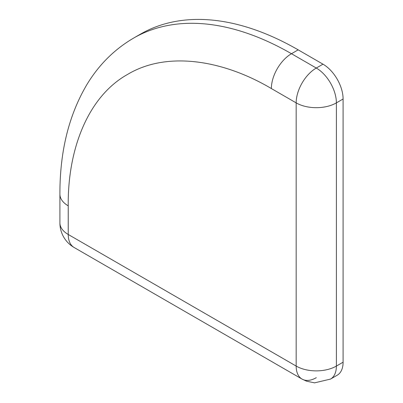 <?xml version="1.0" encoding="UTF-8"?>
<svg xmlns="http://www.w3.org/2000/svg" width="403" height="403" viewBox="0 0 403 403"><rect width="100%" height="100%" fill="white"/><g stroke="black" fill="none" stroke-linecap="round" stroke-linejoin="round"><path stroke-width="0.6" d="M271.365 88.554L296.17 102.876L296.17 366.07L68.238 234.475A28.442 16.422 180 0 1 59.906 222.864A28.442 28.442 0 0 0 74.127 247.497L74.127 247.497A28.442 16.422 120 0 1 68.238 234.475L68.238 205.832C67.583 150.455 87.325 96.846 127.731 74.328C167.436 50.597 223.73 60.304 271.365 88.554A28.442 16.422 -60 0 1 291.475 53.72L298.18 49.851A315.71 182.277 -120 0 0 140.325 34.215L133.62 38.084A315.71 182.277 60 0 1 291.475 53.72L316.279 68.042A28.442 16.422 60 0 1 336.389 102.876L343.094 99.007A28.442 16.422 -120 0 0 322.984 64.173L298.18 49.851M330.5 379.092L314.562 382.85L306.481 381.162L302.059 379.092A28.442 16.422 120 0 1 296.17 366.07A28.442 16.422 0 0 0 336.389 366.07A28.442 16.422 60 0 1 330.5 379.092L337.205 375.223A28.442 16.422 -120 0 0 343.094 362.201L343.094 99.007M322.984 64.173L316.279 68.042A28.442 16.422 -60 0 0 296.17 102.876A28.442 16.422 0 0 0 336.389 102.876L336.389 366.07L343.094 362.201M68.238 211.253L68.238 205.832A28.442 16.422 0 0 1 59.906 194.221C59.8 151.473 68.903 114.744 87.214 84.036C99.163 64.5 114.633 49.186 133.62 38.084M74.127 247.497L302.059 379.092A28.442 16.422 120 0 0 316.279 377.682M59.906 194.221L59.906 222.864"/></g></svg>
